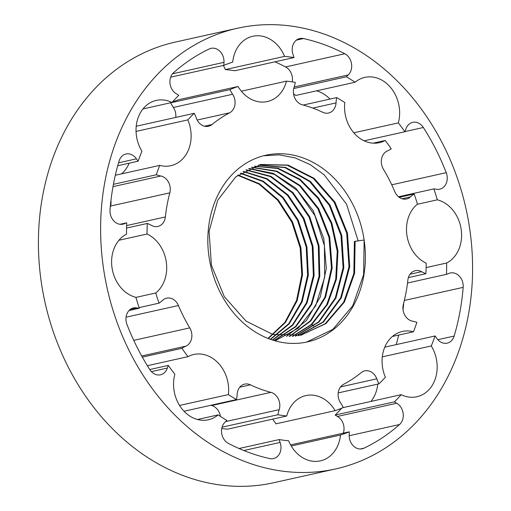 <?xml version="1.0" encoding="UTF-8"?>
<svg xmlns="http://www.w3.org/2000/svg" width="511" height="511" viewBox="0 0 511 511"><rect width="100%" height="100%" fill="white"/><g stroke="black" fill="none" stroke-linecap="round" stroke-linejoin="round"><path stroke-width="0.77" d="M237.526 28.226L175.324 42.081A225.741 183.781 77.4 0 0 43.007 292.535A225.741 183.781 77.4 0 0 257.333 485.45A225.741 183.781 77.4 0 0 273.474 482.774L335.676 468.919A225.741 183.781 77.4 0 0 467.993 218.465A225.741 183.781 77.4 0 0 253.667 25.55A225.741 183.781 77.4 0 0 237.526 28.226A225.741 183.781 77.4 0 0 105.209 278.68A225.741 183.781 77.4 0 0 319.535 471.596A225.741 183.781 77.4 0 0 335.676 468.919M291.244 446.007L340.486 435.04A194.282 158.174 77.4 0 0 349.294 431.833L290.612 444.902M340.486 435.04A33.445 27.23 -102.6 0 1 320.397 460.877A33.445 27.23 -102.6 0 1 288.626 440.763A194.282 158.174 77.4 0 1 279.172 439.575A43.895 35.738 77.4 0 0 280.111 442.437A12.436 10.124 -102.6 0 1 273.455 458.597A12.436 10.124 -102.6 0 1 269.782 458.591A215.291 175.273 77.4 0 1 228.391 443.401A12.436 10.124 -102.6 0 1 224.987 422.207A43.895 35.738 77.4 0 0 226.795 420.355A194.282 158.174 77.4 0 1 218.133 414.894A33.445 27.23 77.4 0 1 208.367 419.767A33.445 27.23 77.4 0 1 181.201 407.88A33.445 27.23 77.4 0 1 174.864 374.263A194.282 158.174 77.4 0 1 168.291 365.416A43.895 35.738 77.4 0 0 167.327 368.061A12.436 10.124 -102.6 0 1 160.46 374.799A12.436 10.124 -102.6 0 1 149.857 369.651A215.291 175.273 77.4 0 1 126.971 324.479A12.436 10.124 -102.6 0 1 133.486 307.954A12.436 10.124 -102.6 0 1 136.846 307.897A43.895 35.738 77.4 0 0 139.324 308.248L129.04 310.535M121.401 224.361L124.409 223.69A43.895 35.738 77.4 0 1 126.709 222.809A194.282 158.174 77.4 0 0 126.549 234.134A33.445 27.23 -102.6 0 0 112.037 267.847A33.445 27.23 -102.6 0 0 135.881 297.319A194.282 158.174 77.4 0 0 139.324 308.248M124.409 223.69A12.436 10.124 -102.6 0 1 122.934 224.169A12.436 10.124 -102.6 0 1 110.031 209.785A215.291 175.273 77.4 0 1 119.057 161.086A12.436 10.124 -102.6 0 1 126.032 154.003A12.436 10.124 -102.6 0 1 136.431 158.832A43.895 35.738 77.4 0 0 138.136 161.182L117.728 165.73M172.533 73.801L223.984 62.342A12.436 10.124 -102.6 0 0 211.056 48.341A12.436 10.124 -102.6 0 0 209.293 48.947A215.291 175.273 77.4 0 0 173.638 72.639A12.436 10.124 -102.6 0 0 176.506 93.896A43.895 35.738 77.4 0 1 178.793 95.302A194.282 158.174 77.4 0 0 171.996 102.462A33.445 27.23 77.4 0 0 156.309 100.405A33.445 27.23 77.4 0 0 141.924 151.192A194.282 158.174 77.4 0 0 138.136 161.182M223.984 62.342A43.895 35.738 77.4 0 0 223.907 65.312L170.674 77.167M284.57 56.382L225.332 69.579A194.282 158.174 77.4 0 1 234.785 70.767L294.023 57.571A194.282 158.174 77.4 0 0 284.57 56.382A33.445 27.23 -102.6 0 0 252.798 36.275A33.445 27.23 -102.6 0 0 232.716 62.112A194.282 158.174 77.4 0 0 223.907 65.312M294.023 57.571A43.895 35.738 77.4 0 0 293.09 54.709A12.436 10.124 -102.6 0 1 299.74 38.549A12.436 10.124 -102.6 0 1 303.419 38.555A215.291 175.273 77.4 0 1 344.81 53.744A12.436 10.124 -102.6 0 1 348.215 74.938A43.895 35.738 77.4 0 0 346.407 76.797L293.723 88.531M364.119 140.819L404.91 131.729A194.282 158.174 77.4 0 0 398.337 122.889A33.445 27.23 77.4 0 0 392.001 89.265A33.445 27.23 77.4 0 0 364.828 77.385A33.445 27.23 77.4 0 0 355.068 82.252A194.282 158.174 77.4 0 0 346.407 76.797M404.91 131.729A43.895 35.738 77.4 0 0 405.875 129.091A12.436 10.124 -102.6 0 1 412.741 122.353A12.436 10.124 -102.6 0 1 423.344 127.495L404.968 131.589M391.739 184.81L446.231 172.673A215.291 175.273 77.4 0 0 423.344 127.495M446.231 172.673A12.436 10.124 -102.6 0 1 439.716 189.198A12.436 10.124 -102.6 0 1 436.356 189.255A43.895 35.738 77.4 0 0 433.871 188.904L398.497 196.78M417.308 204.285L437.32 199.827A194.282 158.174 77.4 0 0 433.871 188.904M437.32 199.827A33.445 27.23 -102.6 0 1 461.165 229.305A33.445 27.23 -102.6 0 1 446.646 263.012L426.123 267.585M407.516 283.017L446.486 274.337A194.282 158.174 77.4 0 0 446.646 263.012M446.486 274.337A43.895 35.738 77.4 0 0 448.792 273.455A12.436 10.124 -102.6 0 1 450.268 272.983A12.436 10.124 -102.6 0 1 463.17 287.361A215.291 175.273 77.4 0 1 454.145 336.059A12.436 10.124 -102.6 0 1 447.17 343.143A12.436 10.124 -102.6 0 1 436.771 338.314A43.895 35.738 77.4 0 0 435.065 335.963L384.789 347.161M343.283 433.175A12.436 10.124 77.4 0 0 337.458 416.446A43.895 35.738 -102.6 0 1 335.171 415.041L394.409 401.85A194.282 158.174 77.4 0 0 401.205 394.684A33.445 27.23 77.4 0 0 416.893 396.747A33.445 27.23 77.4 0 0 431.278 345.953A194.282 158.174 77.4 0 0 435.065 335.963M394.409 401.85A43.895 35.738 77.4 0 0 396.696 403.249A12.436 10.124 -102.6 0 1 399.557 424.507L349.198 435.723M360.293 449.003L363.909 448.198A215.291 175.273 77.4 0 0 399.557 424.507M363.909 448.198A12.436 10.124 -102.6 0 1 362.146 448.805A12.436 10.124 -102.6 0 1 349.217 434.804A43.895 35.738 77.4 0 0 349.294 431.833M225.332 69.579A33.445 27.23 77.4 0 0 223.352 65.44M292.215 81.888A12.436 10.124 77.4 0 0 285.572 66.941A215.291 175.273 77.4 0 0 274.931 61.825M355.068 82.252L295.831 95.448A194.282 158.174 77.4 0 0 293.55 93.935M329.94 99.089A33.445 27.23 77.4 0 0 316.501 90.843M396.236 344.612A215.291 175.273 77.4 0 0 398.644 335.075M403.032 309.672A215.291 175.273 77.4 0 0 403.722 303.004M370.98 401.416A33.445 27.23 77.4 0 0 377.738 384.106M335.171 415.041A194.282 158.174 77.4 0 0 341.674 408.206M175.746 117.434A12.436 10.124 77.4 0 0 173.382 107.451A43.895 35.738 -102.6 0 1 170.648 102.82A169.409 137.919 -102.6 0 1 170.93 102.705M172.29 102.136A169.409 137.919 -102.6 0 1 178.831 99.683L238.069 86.493A169.409 137.919 77.4 0 0 229.886 89.629A43.895 35.738 77.4 0 0 232.62 94.26A12.436 10.124 -102.6 0 1 229.618 112.816A148.407 120.82 77.4 0 0 211.969 124.543A12.436 10.124 -102.6 0 1 208.418 126.294A12.436 10.124 -102.6 0 1 196.409 118.322A43.895 35.738 77.4 0 0 194.257 113.308L136.22 126.236M121.522 173.887A33.445 27.23 77.4 0 0 129.174 163.175M113.429 184.33L156.321 174.775A43.895 35.738 77.4 0 0 160.812 176.001A12.436 10.124 -102.6 0 1 169.818 192.845L110.58 206.042A12.436 10.124 77.4 0 0 110.932 200.67M110.58 206.042A148.407 120.82 77.4 0 0 110.242 207.338M210.736 405.306A148.407 120.82 77.4 0 0 211.656 405.549L270.894 392.359A12.436 10.124 -102.6 0 1 279.198 409.662A43.895 35.738 77.4 0 0 277.895 414.74L222.049 427.183M220.413 416.401A12.436 10.124 77.4 0 0 211.656 405.549M277.895 414.74A169.409 137.919 77.4 0 0 286.728 415.999L227.491 429.189A169.409 137.919 -102.6 0 1 221.742 428.448M286.728 415.999A33.445 27.23 -102.6 0 1 305.859 395.591A33.445 27.23 -102.6 0 1 335.127 410.652L275.889 423.849A33.445 27.23 77.4 0 0 272.606 419.141M279.172 439.575L239.033 448.517M197.463 419.499L218.133 414.894M168.291 365.416L149.78 369.536M126.709 222.809L120.047 224.297M142.984 108.926L171.996 102.462M353.804 132.803L398.337 122.889M382.311 356.857L431.278 345.953M343.034 407.637L401.205 394.684M335.127 410.652A169.409 137.919 77.4 0 0 343.309 407.523A43.895 35.738 77.4 0 0 340.582 402.892A12.436 10.124 -102.6 0 1 343.584 384.329A148.407 120.82 77.4 0 0 361.232 372.602A12.436 10.124 -102.6 0 1 364.784 370.858A12.436 10.124 -102.6 0 1 376.786 378.823A43.895 35.738 77.4 0 0 378.945 383.838L338.212 392.908M184.017 411.253L236.523 399.557A43.895 35.738 77.4 0 0 237.155 394.237A12.436 10.124 -102.6 0 1 244.667 384.119A12.436 10.124 -102.6 0 1 250.403 384.834A148.407 120.82 77.4 0 0 270.894 392.359M179.559 405.459L228.385 394.588A169.409 137.919 77.4 0 0 236.523 399.557M228.385 394.588A33.445 27.23 77.4 0 0 193.829 354.474A33.445 27.23 77.4 0 0 188.003 356.665L147.379 365.71M139.107 307.596L159.074 303.151A43.895 35.738 77.4 0 0 162.696 300.257A12.436 10.124 -102.6 0 1 166.663 298.156A12.436 10.124 -102.6 0 1 178.428 305.521A148.407 120.82 77.4 0 0 189.76 327.883A12.436 10.124 -102.6 0 1 185.94 346.139A43.895 35.738 77.4 0 0 181.948 348.304L142.333 357.132M181.948 348.304A169.409 137.919 77.4 0 0 188.003 356.665M118.935 240.272L147.034 234.012A33.445 27.23 -102.6 0 1 166.267 261.856A33.445 27.23 -102.6 0 1 155.74 292.988L135.907 297.402M155.74 292.988A169.409 137.919 77.4 0 0 159.074 303.151M169.818 192.845A148.407 120.82 77.4 0 0 165.353 216.951A12.436 10.124 -102.6 0 1 157.893 226.443A12.436 10.124 -102.6 0 1 151.646 225.466A43.895 35.738 77.4 0 0 147.302 223.448L126.568 228.066M147.302 223.448A169.409 137.919 77.4 0 0 147.034 234.012M115.32 175.267L159.751 165.372A169.409 137.919 77.4 0 0 156.321 174.775M159.751 165.372A33.445 27.23 77.4 0 0 170.853 165.692A33.445 27.23 77.4 0 0 187.818 119.893L136.047 131.423M194.257 113.308A169.409 137.919 77.4 0 0 187.818 119.893M170.648 102.82L229.886 89.629M373.164 143.163L385.198 140.48A33.445 27.23 77.4 0 1 379.373 142.671A33.445 27.23 77.4 0 1 344.816 102.558A169.409 137.919 77.4 0 0 336.672 97.588A43.895 35.738 77.4 0 0 336.046 102.909A12.436 10.124 -102.6 0 1 328.535 113.033A12.436 10.124 -102.6 0 1 322.799 112.311A148.407 120.82 77.4 0 0 302.301 104.793A12.436 10.124 -102.6 0 1 294.004 87.483A43.895 35.738 77.4 0 0 295.301 82.405A169.409 137.919 77.4 0 0 286.473 81.147A33.445 27.23 -102.6 0 1 267.342 101.561A33.445 27.23 -102.6 0 1 238.069 86.493M286.473 81.147L241.358 91.194M336.672 97.588L303.227 105.036M392.435 336.455L413.45 331.78A169.409 137.919 77.4 0 0 416.874 322.371A43.895 35.738 77.4 0 0 412.383 321.144A12.436 10.124 -102.6 0 1 403.383 304.3A148.407 120.82 77.4 0 0 407.848 280.194A12.436 10.124 -102.6 0 1 415.309 270.702A12.436 10.124 -102.6 0 1 421.549 271.686A43.895 35.738 77.4 0 0 425.899 273.698A169.409 137.919 77.4 0 0 426.168 263.133A33.445 27.23 -102.6 0 1 406.928 235.29A33.445 27.23 -102.6 0 1 417.461 204.157A169.409 137.919 77.4 0 0 414.127 193.995A43.895 35.738 77.4 0 0 410.505 196.888A12.436 10.124 -102.6 0 1 406.539 198.996A12.436 10.124 -102.6 0 1 394.773 191.625A148.407 120.82 77.4 0 0 383.442 169.262A12.436 10.124 -102.6 0 1 387.261 151.007A43.895 35.738 77.4 0 0 391.254 148.842A169.409 137.919 77.4 0 0 385.198 140.48M414.127 193.995L399.193 197.323M425.899 273.698L408.391 277.594M413.45 331.78A33.445 27.23 77.4 0 0 402.349 331.46A33.445 27.23 77.4 0 0 385.383 377.259A169.409 137.919 77.4 0 1 378.945 383.838M209.063 257.135A95.627 77.851 -102.6 0 1 265.809 155.235A95.627 77.851 -102.6 0 1 364.139 240.017A95.627 77.851 -102.6 0 1 307.386 341.916A95.627 77.851 -102.6 0 1 209.063 257.135M306.689 342.063L332.878 329.346L352.724 305.834L363.615 274.669L364.139 240.017L355.126 241.301L354.577 273.315L344.388 302.058L325.89 323.623L300.819 335.261L325.149 323.789L343.648 302.225L353.836 273.481L354.385 241.467L355.126 241.301M292.643 336.372L311.889 324.447L327.474 304.467L336.474 279.038L337.969 250.869L331.824 222.93L318.73 198.198L300.11 179.297L277.984 168.221L254.727 166.152M295.69 336.091L319.126 321.917L335.931 298.06L343.82 267.815L341.75 235.36L330.055 205.173L310.407 181.431L285.572 167.41L259.039 165.034M298.699 335.657L323.425 322.083L341.297 297.939L349.716 266.793L347.493 233.233L335.012 202.228L314.169 178.345L288.115 165.11L260.744 164.478L235.858 176.78L217.699 200.242L209.088 231.272L211.394 265.139L224.316 296.667L245.951 321.049L273.053 334.545L301.56 335.101M358.147 240.866L346.554 204.176L324.281 174.928L310.247 164.644L295.032 157.867L279.274 154.865L263.625 155.759M292.26 336.398L311.148 324.613L326.708 304.677L335.714 279.319L337.241 251.208L331.166 223.32L318.155 198.594L299.625 179.648L277.575 168.483L254.369 166.273M295.307 336.136L318.621 321.86L335.299 297.983L343.098 267.783L340.984 235.411L329.301 205.32L309.711 181.635L284.953 167.614L258.489 165.174M298.322 335.721L322.946 322.019L340.69 297.817L349 266.672L346.701 233.176L334.181 202.247L313.345 178.448L287.323 165.264L260.003 164.638M274.196 340.588L295.926 326.721L311.748 304.39L319.777 276.298L319.068 245.874L309.762 216.811L293.014 192.647L270.926 176.327L246.219 169.818M286.447 336.468L306.491 320.474L320.301 296.891L326.299 268.479L323.814 238.58L313.173 210.692L295.671 188.099L273.398 173.44L249.023 168.432M289.558 336.5L310.79 320.991L325.59 297.185L332.163 268.051L329.729 237.219L318.628 208.539L300.289 185.582L277.051 171.211L251.859 167.206M274.024 340.537L295.543 326.535L311.173 304.192L319.068 276.195L318.308 245.912L309.034 217.003L292.394 192.934L270.44 176.614L245.874 170.003M275.122 340.856L298.354 328.081L315.613 305.904L324.683 277.205L324.421 245.734L314.91 215.597L297.44 190.712L274.337 174.34L248.665 168.598M289.175 336.5L310.254 320.927L324.932 297.147L331.435 268.103L328.988 237.391L317.944 208.807L299.708 185.895L276.592 171.485L251.501 167.353M268.275 338.55L285.406 322.511L297.191 300.577L302.531 274.854L300.934 247.797L292.586 222.017L278.316 199.98L259.531 183.807L238.056 175.037M270.581 339.406L289.175 323.891L302.199 301.701L308.331 275.148L306.958 246.992L298.252 220.158L283.164 197.438L263.293 181.194L240.738 173.114M272.593 340.09L292.707 325.277L307.066 302.946L314.086 275.608L313 246.328L303.968 218.408L288.057 194.991L267.087 178.703L243.46 171.377M267.968 338.429L284.921 322.339L296.559 300.442L301.803 274.822L300.187 247.905L291.883 222.259L277.716 200.306L259.064 184.139L237.724 175.292M270.306 339.31L288.715 323.719L301.579 301.56L307.609 275.103L306.204 247.088L297.543 220.382L282.557 197.751L262.82 181.514L240.4 173.344M272.357 340.013L292.286 325.105L306.472 302.78L313.364 275.538L312.24 246.398L303.253 218.619L287.444 195.291L266.608 179.01L243.115 171.587M243.798 450.523L280.111 442.437M167.327 368.061L151.384 371.612M130.42 309.327L136.846 307.897M118.546 162.817L136.431 158.832M296.418 40.114L303.419 38.555M285.572 66.941L344.81 53.744M294.164 86.979L348.215 74.938M404.348 300.462L463.17 287.361M437.844 339.687L454.145 336.059M396.696 403.249L337.458 416.446M225.607 421.601L279.198 409.662M250.403 384.834L239.78 387.204M141.7 355.995L185.94 346.139M133.741 340.364L189.76 327.883M178.428 305.521L126.057 317.184M126.619 225.581L165.353 216.951M160.812 176.001L113.001 186.656M204.464 126.217L211.969 124.543M229.618 112.816L197.176 120.04M232.62 94.26L173.382 107.451M336.046 102.909L312.796 108.089M410.505 196.888L402.055 198.773M410.071 274.241L421.549 271.686M340.582 386.891L376.786 378.823M311.148 324.613L311.889 324.447L313.773 326.063M260.751 164.497L260.01 164.663"/></g></svg>
